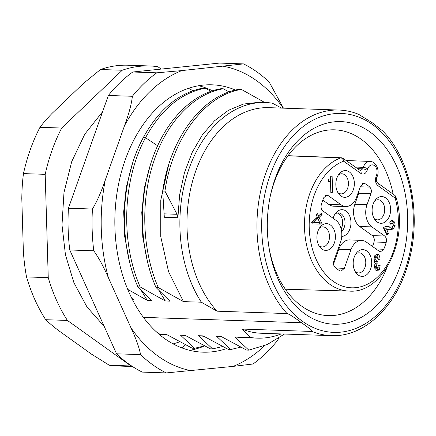 <?xml version="1.0" encoding="UTF-8"?>
<svg xmlns="http://www.w3.org/2000/svg" width="436" height="436" viewBox="0 0 436 436"><rect width="100%" height="100%" fill="white"/><g stroke="black" fill="none" stroke-linecap="round" stroke-linejoin="round"><path stroke-width="0.65" d="M374.731 200.86A10.061 6.96 -88.1 0 1 378.132 199.753A10.061 6.96 -88.1 0 1 383.925 214.223A10.061 6.96 -88.1 0 1 377.445 219.858A10.061 6.96 -88.1 0 1 374.126 218.518M373.162 204.048A13.374 9.254 -88.1 0 1 375.865 199.388A13.374 9.254 -88.1 0 1 387.391 199.541A13.374 9.254 -88.1 0 1 389.582 215.804A13.374 9.254 -88.1 0 1 375.162 220.066A13.374 9.254 -88.1 0 1 373.162 204.048M319.653 222.491L313.947 222.327L317.893 218.561L319.817 222.856L318.569 224.044L312.274 223.897M388.356 233.489L386.547 233.429L384.47 228.786L390.727 229.941L393.327 228.775L395.103 225.646L394.733 222.251L392.662 220.442L389.653 221.989L390.634 224.175L392.296 223.167L393.179 223.81L393.245 225.194L392.427 226.518L391.168 227.21L386.797 226.262L385.162 226.573L383.429 227.772L386.699 235.075L388.356 233.489L386.498 228.851L384.912 228.802M390.182 223.167L392.362 223.167L390.612 223.112M391.168 227.21L388.928 227.183M328.357 179.338L328.422 181.561L330.493 181.354L330.826 192.472L332.603 192.298L332.123 176.188L330.739 176.324L330.379 178.041L329.725 178.913L328.357 179.338M312.285 223.919L320.378 224.109L321.626 222.916L319.141 217.368L322.051 214.588L321.43 213.204L318.52 215.984L317.484 213.667L316.236 214.861L317.272 217.172L311.664 222.529L312.285 223.919M377.587 261.578L376.606 261.437L375.75 259.273L376.05 257.54L376.917 256.809L378.252 259.398L380.078 259.218L379.582 256.079L378.443 254.51L376.889 254.106L374.671 255.812L373.935 259.671L374.279 261.802L375.336 263.333L374.41 266.799L375.265 269.9L377.38 270.93L379.473 269.312L380.132 265.371L378.481 265.529L377.358 268.233L375.451 268.173L374.769 267.72L374.415 266.271L376.224 266.336L376.938 264.118L377.93 263.894L377.859 261.551L375.451 261.529M377.205 254.095L376.889 254.106M377.042 270.941L376.72 270.909M377.358 268.233L376.579 267.786L376.224 266.336M375.429 261.529L374.797 261.371L373.941 259.213L374.241 257.48L375.107 256.744L377.036 256.804L375.336 256.755M372.518 246.493A50.849 35.185 91.9 0 0 374.023 242.024C374.649 239.26 374.121 237.135 372.437 235.653L359.771 226.578A16.721 11.57 -88.1 0 1 354.866 204.222L367.019 204.697L370.982 193.579L358.784 193.224L359.133 190.058M345.933 206.501L333.867 206.233A16.721 11.57 -88.1 0 1 328.984 204.533L341.099 204.816A16.573 11.467 91.9 0 0 345.933 206.501A16.573 11.467 91.9 0 0 356.577 197.219L360.539 186.101L363.717 183.294L364.932 183.616A42.635 29.501 91.9 0 1 369.788 187.093C371.347 188.772 371.745 190.93 370.982 193.579M341.099 204.816L328.346 195.688L325.376 195.633M367.019 204.697A16.573 11.467 91.9 0 0 371.886 226.862L384.634 235.99C386.312 237.473 386.841 239.593 386.22 242.351A50.996 35.283 91.9 0 1 383.74 249.299L380.584 251.768L379.184 251.261L366.436 242.133A16.573 11.467 91.9 0 0 361.793 240.454A16.573 11.467 91.9 0 0 350.958 249.73L344.309 268.38L341.023 271.187L339.862 270.832A50.996 35.283 91.9 0 1 335.11 267.432C333.513 265.764 333.099 263.589 333.867 260.902L340.516 242.253A16.573 11.467 91.9 0 0 335.649 220.087L322.902 210.959C321.223 209.476 320.694 207.356 321.316 204.598A50.996 35.283 91.9 0 1 323.795 197.65L326.875 195.175L328.346 195.688M370.655 268.881A13.374 9.254 -88.1 0 1 356.228 273.143A13.374 9.254 -88.1 0 1 354.234 257.126A13.374 9.254 -88.1 0 1 356.937 252.466A13.374 9.254 -88.1 0 1 368.464 252.618A13.374 9.254 -88.1 0 1 370.655 268.881M353.302 189.824A13.374 9.254 -88.1 0 1 338.876 194.085A13.374 9.254 -88.1 0 1 336.881 178.068A13.374 9.254 -88.1 0 1 339.579 173.408A13.374 9.254 -88.1 0 1 351.105 173.561A13.374 9.254 -88.1 0 1 353.302 189.824M334.368 242.901A13.374 9.254 -88.1 0 1 319.948 247.163A13.374 9.254 -88.1 0 1 317.953 231.145A13.374 9.254 -88.1 0 1 320.651 226.486A13.374 9.254 -88.1 0 1 332.178 226.638A13.374 9.254 -88.1 0 1 334.368 242.901M389.359 227.151L385.893 226.344M389.495 229.848L391.517 228.715L393.294 225.586L392.923 222.191L391.599 220.594M386.138 233.821L386.547 233.429M330.472 181.354L330.374 178.052M328.417 181.322L330.493 181.354M313.947 222.327L312.138 222.267L316.084 218.496L317.893 218.561L317.332 217.308L320.182 214.398M378.235 259.164L377.767 256.019L376.273 254.248M376.404 264.952L374.611 264.892L375.129 264.053L376.115 263.835L376.05 261.551M376.181 270.729L377.663 269.252L378.181 267.6M332.603 192.298L330.82 192.238M320.378 224.109L318.569 224.044M318.52 215.984L316.71 215.918M322.051 214.588L320.242 214.528M319.141 217.368L317.332 217.308M321.626 222.916L319.817 222.856M380.078 259.218L378.268 259.158M377.93 263.894L376.115 263.835M354.866 204.222L358.784 193.224M369.788 187.093L360.289 186.81M333.518 264.069L338.805 249.256A16.721 11.57 -88.1 0 1 349.732 239.898L361.793 240.454M328.984 204.533L322.809 200.113M333.142 218.289A13.374 9.254 -88.1 0 1 333.491 217.183A13.374 9.254 -88.1 0 1 336.194 212.523A13.374 9.254 -88.1 0 1 347.721 212.681A13.374 9.254 -88.1 0 1 349.912 228.944A13.374 9.254 -88.1 0 1 341.742 236.432M364.932 183.616L362.556 183.572M383.74 249.299L375.887 248.901M386.22 242.351L374.023 242.024M335.055 214A10.061 6.96 -88.1 0 1 338.461 212.888A10.061 6.96 -88.1 0 1 344.255 227.363A10.061 6.96 -88.1 0 1 341.617 231.472M341.132 228.922A10.077 6.971 91.9 0 0 341.857 227.287A10.077 6.971 91.9 0 0 337.246 212.991M355.803 253.937A10.061 6.96 -88.1 0 1 359.204 252.831A10.061 6.96 -88.1 0 1 364.997 267.301A10.061 6.96 -88.1 0 1 358.517 272.936A10.061 6.96 -88.1 0 1 355.198 271.595M338.445 174.88A10.061 6.96 -88.1 0 1 341.846 173.773A10.061 6.96 -88.1 0 1 347.645 188.243A10.061 6.96 -88.1 0 1 341.165 193.873A10.061 6.96 -88.1 0 1 337.846 192.538M319.517 227.957A10.061 6.96 -88.1 0 1 322.918 226.851A10.061 6.96 -88.1 0 1 328.717 241.321A10.061 6.96 -88.1 0 1 322.237 246.95A10.061 6.96 -88.1 0 1 318.918 245.615M394.711 195.312L377.483 182.864C376.41 181.681 376.154 179.981 376.726 177.763A3.346 1.008 -160.4 0 0 375.99 176.722C374.933 180.537 375.581 183.518 377.936 185.66L395.169 198.108A3.346 1.003 -15.6 0 0 395.975 197.127A3.346 3.346 0 0 0 394.711 195.312A3.346 2.191 125.8 0 1 395.169 198.108A64.381 44.543 -88.1 0 1 368.191 283.82A64.381 44.543 -88.1 0 1 310.923 242.814A64.381 44.543 -88.1 0 1 343.623 161.195A3.346 2.196 -54.6 0 0 343.143 158.388L360.436 170.661L362.692 168.841L357.585 168.634M343.143 158.388A3.346 3.346 0 0 0 341.339 157.772A3.346 2.316 92.2 0 0 340.69 157.881L287.994 155.815M289.531 155.745A89.451 61.89 91.9 0 0 288.812 154.72M270.364 195.764A92.944 64.305 -88.1 0 1 328.695 130.015A92.944 64.305 -88.1 0 1 334.069 129.808A92.944 64.305 -88.1 0 1 393.174 194.205M387.037 267.442A92.944 64.305 -88.1 0 1 334.199 315.413A92.944 64.305 -88.1 0 1 327.747 315.588A92.944 64.305 -88.1 0 1 268.674 245.446M334.477 121.808A101.381 70.141 -88.1 0 1 407.6 215.994A101.381 70.141 -88.1 0 1 340.478 324.03A101.381 70.141 -88.1 0 1 268.832 246.558A101.381 70.141 -88.1 0 1 270.598 194.669A101.381 70.141 -88.1 0 1 334.477 121.808M338.903 110.046L268.93 107.665A112.859 78.082 91.9 0 0 191.845 183.894A112.859 78.082 91.9 0 0 217.057 311.184L287.03 313.566A112.859 78.082 -88.1 0 1 261.823 186.276A112.859 78.082 -88.1 0 1 338.903 110.046C345.661 110.281 352.261 111.714 358.703 114.346L372.758 123.077L382.585 130.887C411.639 159.767 422.484 218.839 407.535 265.742C395.098 308.089 363.422 337.3 331.229 335.633A112.859 78.082 91.9 0 1 312.013 331.453C313.359 331.453 309.871 328.553 301.554 322.744C293.788 317.005 288.948 313.947 287.03 313.566M281.155 333.927A117.873 81.554 -88.1 0 1 257.463 338.14L241.817 337.606L234.715 336.946L250.607 337.486L242.035 329.071L312.013 331.453M242.035 329.071A112.859 78.082 91.9 0 0 261.251 333.251L331.229 335.633M143.357 317.359L301.554 322.744M132.549 299.875L133.694 299.913L131.618 298.028M127.677 289.346L147.27 300.377L151.793 300.529L137.88 286.844L140.141 286.921L165.364 300.993L169.893 301.145L155.979 287.46L158.241 287.537L183.463 301.608L201.356 302.219A117.873 81.554 -88.1 0 1 187.589 173.032A117.873 81.554 -88.1 0 1 265.48 102.531A117.873 81.554 -88.1 0 1 272.337 103.179L281.574 108.095M217.057 311.184L201.356 302.219M358.828 114.401L359.144 114.526M264.745 102.504L241.386 89.407L239.124 89.331C202.718 94.923 170.22 137.738 162.683 191.039L164.944 191.115L177.087 214.294L177.888 217.738L179.643 194.75L184.45 172.749L192.096 152.573L202.277 135.007L214.572 120.723L228.48 110.27L243.452 104.051L258.886 102.302L265.48 102.531M229.129 91.947L223.287 88.791L221.025 88.715C191.666 93.495 164.35 121.916 151.456 161.56C138.125 200.898 139.727 250.024 155.979 287.46M211.029 91.331L205.193 88.176L202.931 88.099C178.689 92.873 158.802 109.387 143.27 137.645C120.521 179.24 117.982 241.533 137.88 286.844M192.935 90.715L188.543 88.334M165.364 300.993L159.162 290.828M147.395 261.224L142.79 237.2L141.776 212.419L144.36 187.949L150.431 164.754M147.27 300.377L141.062 290.213M129.296 260.592L124.691 236.579L123.677 211.765L126.276 187.246L132.342 164.11M203.792 336.287L198.522 335.715L203.045 335.867L228.442 349.454L230.709 349.53L240.825 347.111M185.692 335.671L180.428 335.099L184.951 335.251L210.348 348.838L212.61 348.914L222.725 346.495M221.886 336.903L216.621 336.33L221.145 336.483L246.542 350.07L248.803 350.146L267.159 344.565L284.479 334.041M167.647 335.082L166.977 335.061A117.873 81.554 -88.1 0 1 160.121 334.407L166.852 334.635L192.249 348.222L194.511 348.299L204.626 345.879M257.463 338.14A117.873 81.554 -88.1 0 1 250.607 337.486M183.463 301.608L168.541 271.644L160.759 236.677L160.786 200.064L168.536 165.337M205.193 88.176C180.951 92.95 161.064 109.463 145.531 137.721C122.783 179.316 120.243 241.609 140.141 286.921M198.522 335.715L212.61 348.914M180.428 335.099L194.511 348.299M241.386 89.407C204.985 94.999 172.482 137.814 164.944 191.115M234.715 336.946L248.803 350.146M223.287 88.791C193.927 93.571 166.612 121.993 153.717 161.636C140.387 200.974 141.989 250.101 158.241 287.537M216.621 336.33L230.709 349.53M177.888 217.738L164.318 217.275L162.683 191.039M160.121 334.407L155.892 331.447M122.222 70.251L100.503 69.515L83.45 83.407L52.211 113.24C47.121 118.499 43.044 123.186 39.981 127.301L61.699 128.042L122.222 70.251A150.475 104.111 -88.1 0 1 139.989 66.272A150.475 104.111 -88.1 0 1 149.559 65.961A150.475 104.111 -88.1 0 1 157.887 66.73L161.184 69.084M181.916 347.933L185.36 344.647M100.503 69.515A150.475 104.111 -88.1 0 1 127.846 65.22L149.559 65.961M67.411 320.438L45.693 319.702C48.974 322.869 53.296 326.51 58.664 330.63L91.484 354.136L109.278 365.232L130.996 365.973L67.411 320.438A150.475 104.111 -88.1 0 1 48.254 277.661L45.186 174.34L23.473 173.599C22.487 180.842 21.931 189.142 21.8 198.511L23.381 251.85C24.067 261.246 25.119 269.601 26.536 276.92L48.254 277.661M132.43 366.507L117.606 366A150.475 104.111 -88.1 0 1 109.278 365.232M45.693 319.702A150.475 104.111 -88.1 0 1 26.536 276.92M39.981 127.301A150.475 104.111 91.9 0 0 23.473 173.599M45.186 174.34A150.475 104.111 -88.1 0 1 61.699 128.042M131.786 366.087A150.475 104.111 -88.1 0 1 130.996 365.973M189.671 350.337A133.759 92.541 91.9 0 0 204.675 345.906M235.516 90.072A133.759 92.541 91.9 0 0 211.994 84.813A133.759 92.541 91.9 0 0 114.935 228.017A133.759 92.541 91.9 0 0 202.893 352.174A133.759 92.541 91.9 0 0 226.676 348.544M283.455 108.161L269.263 82.197A163.015 112.788 91.9 0 0 243.517 63.896L219.51 63.078L132.784 72.005A163.015 112.788 91.9 0 0 108.362 95.468L68.43 208.217L92.443 209.035A163.015 112.788 91.9 0 0 93.762 250.798L69.755 249.981A163.015 112.788 -88.1 0 1 68.43 208.217M69.755 249.981L116.548 353.803A163.015 112.788 91.9 0 0 142.294 372.104L166.301 372.922A163.015 112.788 91.9 0 1 140.555 354.621C139.204 347.497 136.01 338.57 130.98 327.839L108.406 277.754C103.626 266.767 98.749 257.785 93.762 250.798M212.577 90.813A133.759 92.541 91.9 0 0 198.674 85.745M132.784 72.005L156.791 72.823L181.774 70.599A153.488 106.193 91.9 0 0 124.571 125.552C128.969 113.622 131.568 103.866 132.37 96.285A163.015 112.788 -88.1 0 1 156.791 72.823M108.362 95.468L132.37 96.285M116.548 353.803L140.555 354.621M278.936 338.025L277.449 340.532A163.015 112.788 -88.1 0 1 253.027 363.995L233.113 366.393A153.488 106.193 91.9 0 0 264.647 345.644M181.774 70.599L243.517 63.896M92.443 209.035C97.092 201.296 101.381 191.595 105.31 179.943L124.571 125.552M233.113 366.393L166.301 372.922M375.99 176.722L376.524 175.223A7.199 4.981 91.9 0 0 374.41 165.593A7.199 4.981 91.9 0 0 367.684 168.89L367.15 170.394C365.613 173.855 363.537 174.885 360.915 173.468L343.623 161.195A3.346 2.322 69.5 0 0 340.69 157.881A67.727 46.859 -88.1 0 0 304.671 231.331A67.727 46.859 -88.1 0 0 349.214 291.085L285.346 289.221M389.239 226.894L387.43 226.834M394.733 222.251L392.923 222.191M395.103 225.646L393.294 225.586M393.327 228.775L391.517 228.715M391.305 229.908L390.057 229.865M379.582 256.079L377.767 256.019M376.05 257.54L374.241 257.48M375.75 259.273L373.941 259.213M376.606 261.437L374.797 261.371M377.538 263.933L375.728 263.873M376.938 264.118L375.129 264.053M376.579 267.786L374.769 267.72M377.162 268.227L375.549 268.173M379.473 269.312L377.663 269.252M378.443 254.51L376.633 254.45M344.309 268.38L335.736 267.96M338.805 249.256L350.958 249.73M384.634 235.99L372.437 235.653M359.771 226.578L371.886 226.862M360.463 170.678A3.346 2.196 125.4 0 1 360.915 173.468M376.524 175.223A3.346 1.008 19.6 0 1 377.26 176.264C379.898 170.356 376.023 161.407 370.082 161.44A10.546 7.298 91.9 0 0 363.226 167.342L355.362 167.059M359.853 117.524A109.512 75.771 91.9 0 0 270.26 174.787A109.512 75.771 91.9 0 0 290.867 310.961A109.512 75.771 -88.1 0 0 404.701 271.056A109.512 75.771 -88.1 0 0 359.853 117.524M157.652 145.771L145.531 137.721L143.27 137.645M164.165 213.853L177.087 214.294M377.936 185.66A3.346 2.191 -54.2 0 0 377.511 182.886M367.684 168.89A3.346 1.008 -160.4 0 0 363.226 167.342L362.692 168.841A3.346 1.008 -160.4 0 1 367.15 170.394M223.608 66.294A153.488 106.193 -88.1 0 1 283.215 108.15M108.406 277.754A153.488 106.193 -88.1 0 1 105.31 179.943M191.279 370.698A153.488 106.193 -88.1 0 1 130.98 327.839M341.339 157.772L288.087 155.685M370.082 161.44L346.13 160.508M102.607 111.72L84.802 134.141L71.711 161.652L63.978 192.565L61.999 224.976L65.46 254.853L73.907 282.675L86.993 306.96L104.193 326.39M173.125 343.917L179.926 341.78M395.975 197.127C409.404 239.898 382.536 294.115 349.214 291.085M376.726 177.763L377.26 176.264"/></g></svg>
